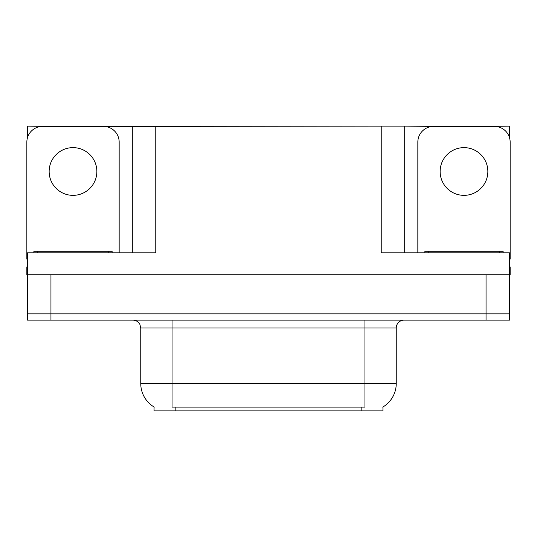 <?xml version="1.0" encoding="UTF-8"?>
<svg xmlns="http://www.w3.org/2000/svg" width="537" height="537" viewBox="0 0 537 537"><rect width="100%" height="100%" fill="white"/><g stroke="black" fill="none" stroke-linecap="round" stroke-linejoin="round"><path stroke-width="0.81" d="M382.948 406.979L382.948 410.879L154.052 410.879L154.052 406.979M50.948 320.133L509.526 320.133L509.526 313.87L27.474 313.87L27.474 274.756L50.948 274.756L50.948 313.87L27.474 313.87L27.474 320.133L50.948 320.133L50.948 313.87L509.526 313.87L509.526 274.756L50.948 274.756M98.036 126.437L381.23 126.121L381.23 252.853L509.526 252.853L509.526 274.756L510.15 274.756L510.15 266.936L509.526 266.936M27.474 266.936L26.85 266.936L26.85 274.756L27.474 274.756L27.474 252.853L155.77 252.853L155.77 126.121M47.974 126.437L27.474 126.121L27.474 137.7M489.026 126.437L509.526 126.121L509.526 137.7M132.303 126.121L132.303 252.853M381.23 126.121L404.697 126.121L404.697 252.853M404.697 126.121L438.964 126.437M489.026 126.121L438.964 126.121M47.974 126.121L98.036 126.121M154.287 407.12A27.38 27.38 0 0 1 140.754 383.499L172.041 383.499L172.041 407.12L364.959 407.12L364.959 383.499L396.246 383.499L396.246 327.953A7.82 7.82 0 0 1 404.072 320.133M140.754 383.499L140.754 327.953L139.868 324.348C138.338 321.65 136.029 320.247 132.928 320.133M382.713 407.12A27.38 27.38 0 0 0 396.246 383.499M509.526 320.133L509.526 313.87M73.005 147.635A23.863 23.863 0 0 0 49.142 171.498A23.863 23.863 0 0 0 73.005 195.354A23.863 23.863 0 0 0 96.868 171.498A23.863 23.863 0 0 0 73.005 147.635M27.474 259.123A15.647 15.647 0 0 0 26.85 259.109L26.85 142.083A15.647 15.647 0 0 1 42.497 126.437L103.513 126.437A15.647 15.647 0 0 1 119.16 142.083L119.16 252.853M463.995 147.635A23.863 23.863 0 0 0 440.132 171.498A23.863 23.863 0 0 0 463.995 195.354A23.863 23.863 0 0 0 487.858 171.498A23.863 23.863 0 0 0 463.995 147.635M417.84 252.853L417.84 142.083A15.647 15.647 0 0 1 433.487 126.437L494.503 126.437A15.647 15.647 0 0 1 510.15 142.083L510.15 259.109A15.647 15.647 0 0 0 509.526 259.123M33.891 252.853L33.891 251.289L112.119 251.289L112.119 252.853M424.881 252.853L424.881 251.289L503.109 251.289L503.109 252.853M486.052 274.756L486.052 320.133M361.831 410.879L361.831 406.979M175.169 410.879L175.169 406.979M364.959 320.133L364.959 327.953L140.754 327.953M396.246 327.953L364.959 327.953L364.959 383.499L172.041 383.499L172.041 320.133M37.805 251.289L37.805 252.853M108.206 251.289L108.206 252.853M428.794 251.289L428.794 252.853M499.195 251.289L499.195 252.853"/></g></svg>
